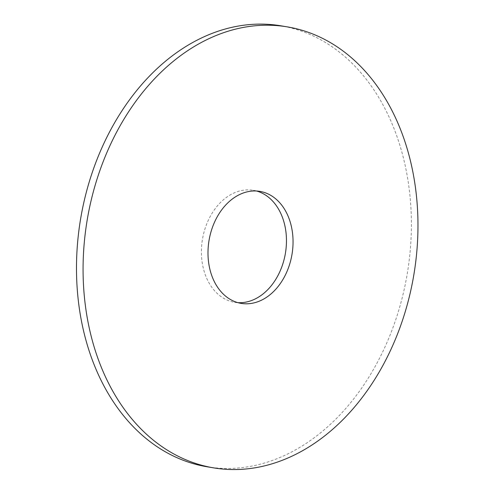 <?xml version="1.0" encoding="UTF-8"?>
<svg xmlns="http://www.w3.org/2000/svg" width="494" height="494" viewBox="0 0 494 494"><rect width="100%" height="100%" fill="white"/><g stroke="black" fill="none" stroke-linecap="round" stroke-linejoin="round"><path stroke-width="0.37" stroke-dasharray="2.47 1.85" d="M207.029 466.768A223.554 165.607 99.5 0 0 396.756 316.666A223.554 165.607 99.5 0 0 341.255 53.624A223.554 165.607 99.5 0 0 280.845 25.799M256.571 191.011A56.773 42.058 99.5 0 0 253.311 190.289A56.773 42.058 99.5 0 0 202.454 239.337A56.773 42.058 99.5 0 0 234.564 302.279A56.773 42.058 99.5 0 0 237.886 302.655M234.564 302.279L241.146 303.378M253.311 190.289L259.893 191.388"/><path stroke-width="0.74" d="M347.838 54.723A223.554 165.607 99.5 0 0 287.428 26.898A223.554 165.607 99.5 0 0 87.185 220.04A223.554 165.607 99.5 0 0 213.612 467.867A223.554 165.607 99.5 0 0 403.339 317.766A223.554 165.607 99.5 0 0 347.838 54.723M275.238 198.452A56.773 42.058 99.5 0 0 259.893 191.388A56.773 42.058 99.5 0 0 209.036 240.442A56.773 42.058 99.5 0 0 241.146 303.378A56.773 42.058 99.5 0 0 289.33 265.259A56.773 42.058 99.5 0 0 275.238 198.452M287.428 26.898L280.845 25.799A223.554 165.607 99.5 0 0 80.602 218.941A223.554 165.607 99.5 0 0 207.029 466.768L213.612 467.867M237.886 302.655A56.773 42.058 99.5 0 0 283.408 262.018A56.773 42.058 99.5 0 0 268.656 197.353A56.773 42.058 99.5 0 0 256.571 191.011"/></g></svg>
